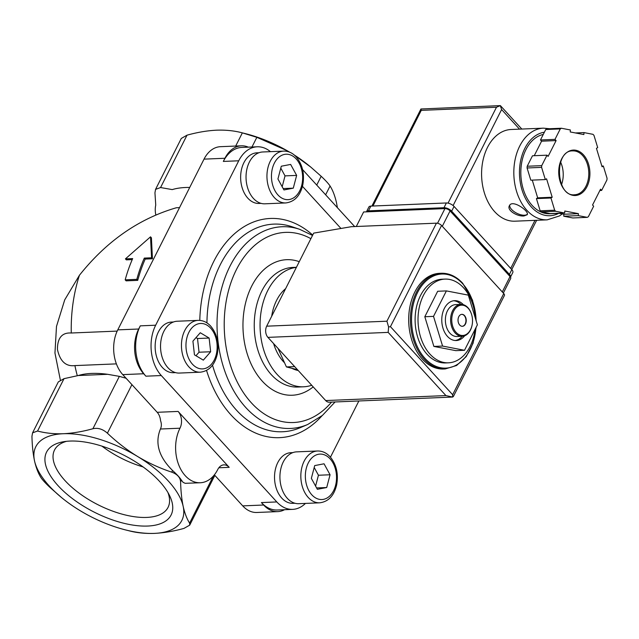 <?xml version="1.0" encoding="UTF-8"?>
<svg xmlns="http://www.w3.org/2000/svg" width="639" height="639" viewBox="0 0 639 639"><rect width="100%" height="100%" fill="white"/><g stroke="black" fill="none" stroke-linecap="round" stroke-linejoin="round"><path stroke-width="0.96" d="M172.562 470.488C177.099 474.641 180.062 477.884 181.452 480.216L183.129 482.373L185.198 483.316L200.271 482.757A33.915 23.236 87.6 0 0 217.747 469.529A11.973 8.203 87.6 0 1 223.914 464.865A11.973 8.203 87.6 0 1 229.201 467.341L178.113 411.428L157.202 412.299A11.973 8.203 87.6 0 1 160.549 420.662C161.667 423.737 161.627 426.517 160.421 429.017C154.734 443.083 158.784 456.909 172.562 470.488L171.723 472.141C177.291 474.21 180.254 477.445 180.613 481.87C180.837 491.159 181.692 499.315 183.169 506.336C184.719 513.237 186.868 518.828 189.599 523.117L189.711 525.138L183.984 528.397C173.592 531.273 163.728 532.934 154.374 533.389C145.021 533.701 136.442 532.806 128.647 530.689M61.44 497.485L49.826 487.285C45.353 483.06 42.398 479.817 40.936 477.565C38.196 473.251 36.056 467.66 34.506 460.783A81.8 37.645 26.8 0 1 63.293 433.729A81.8 37.645 26.8 0 1 137.625 456.51A81.8 37.645 26.8 0 1 183.169 506.336A81.8 37.645 26.8 0 1 154.374 533.389A81.8 37.645 26.8 0 1 125.747 529.971A81.8 37.645 26.8 0 1 80.043 510.609A81.8 37.645 26.8 0 1 61.44 497.485A81.8 37.645 26.8 0 1 34.506 460.783C33.02 453.746 32.166 445.583 31.95 436.309L32.581 432.827L37.565 431.029C45.441 433.146 54.011 434.041 63.293 433.729C72.726 433.266 82.591 431.597 92.903 428.737C97.935 427.595 102.767 429.081 107.408 433.186C116.753 442.092 126.826 449.872 137.625 456.51C148.528 463.019 159.894 468.235 171.723 472.141M125.188 279.842L126.107 280.848L137.728 280.361A127.68 87.471 -92.4 0 1 145.189 259.075L144.302 258.1A129.278 88.565 -92.4 0 0 136.81 279.363L125.188 279.842A129.278 88.565 87.6 0 1 132.68 258.579L125.428 258.883L150.516 236.829L151.555 257.797L144.302 258.1M132.233 259.61L126.322 259.857L125.428 258.883M145.189 259.075L152.441 258.771L151.411 237.82L150.516 236.829M179.527 207.627L176.348 207.755C138.855 218.698 106.553 241.191 79.444 275.241L64.715 299.867L56.488 326.425L54.954 353.032L60.354 380.037M117.185 331.098L71.272 333.007A127.68 87.471 -92.4 0 1 79.444 275.241M116.394 363.879L74.915 365.596C65.857 366.698 60.034 361.323 57.438 349.453C57.43 337.903 62.047 332.424 71.272 333.007M443.498 369.015A47.885 32.805 -92.4 0 1 408.736 322.535A47.885 32.805 -92.4 0 1 439.528 273.332L441.269 273.26A47.885 32.805 -92.4 0 0 410.478 322.463A47.885 32.805 -92.4 0 0 445.239 368.943L443.498 369.015M475.049 329.436A41.894 28.699 -92.4 0 1 448.474 362.816L445.567 362.936A41.894 28.699 -92.4 0 1 415.158 322.264A41.894 28.699 -92.4 0 1 442.1 279.219L445.008 279.099A41.894 28.699 -92.4 0 1 463.507 287.758A41.894 28.699 -92.4 0 1 475.32 318.078M448.474 362.816A41.894 28.699 -92.4 0 1 418.066 322.144A41.894 28.699 -92.4 0 1 445.008 279.099M446.389 290.905L437.675 291.272L424.815 316.736L433.873 346.426L455.799 350.643L464.513 350.284L477.381 324.82L468.315 295.13L446.389 290.905L433.522 316.377L442.587 346.066L464.513 350.284M424.815 316.736L433.522 316.377M433.873 346.426L442.587 346.066M461.741 314.348A5.983 4.098 -92.4 0 1 464.233 315.586A5.983 4.098 -92.4 0 1 465.807 322.072A5.983 4.098 -92.4 0 1 462.237 326.305M464.529 315.578A5.983 4.098 -92.4 0 1 466.079 322.168A5.983 4.098 -92.4 0 1 462.38 326.297A5.983 4.098 -92.4 0 1 458.035 320.49A5.983 4.098 -92.4 0 1 461.885 314.34A5.983 4.098 -92.4 0 1 464.529 315.578M468.203 308.302A15.16 10.384 -92.4 0 1 471.678 314.763A15.16 10.384 -92.4 0 1 472.101 325.067A15.16 10.384 -92.4 0 1 458.091 334.093A15.16 10.384 -92.4 0 1 453.067 312.487A15.16 10.384 -92.4 0 1 468.203 308.302M472.077 325.203A15.959 10.935 -92.4 0 1 472.045 325.339A15.959 10.935 -92.4 0 1 462.213 336.29A15.959 10.935 -92.4 0 1 450.623 320.794A15.959 10.935 -92.4 0 1 460.887 304.396A15.959 10.935 -92.4 0 1 467.94 307.694A15.959 10.935 -92.4 0 1 471.598 314.492A15.959 10.935 -92.4 0 1 471.638 314.628M462.213 336.29L456.981 336.505A15.959 10.935 -92.4 0 1 445.399 321.01A15.959 10.935 -92.4 0 1 455.663 304.611L460.887 304.396M462.277 336.29A19.953 13.667 -92.4 0 1 455.256 340.515M453.61 300.761A19.953 13.667 -92.4 0 1 460.951 304.396M464.649 335.779A19.953 13.667 -92.4 0 1 456.278 340.531A19.953 13.667 -92.4 0 1 441.797 321.161A19.953 13.667 -92.4 0 1 454.625 300.665A19.953 13.667 -92.4 0 1 463.363 304.699M283.628 292.622L276.056 307.623M277.997 348.383L286.416 366.922L294.635 366.586M286.416 366.922L297.095 369.606M189.719 187.443A84.252 38.771 -153.2 0 0 172.226 189.599L160.565 187.539L155.565 189.368L181.292 138.431L187.019 135.172C197.411 132.297 207.276 130.636 216.629 130.18C225.982 129.869 234.553 130.763 242.349 132.872L256.854 137.321L286.895 150.58M235.695 146.051L242.349 132.872L241.75 132.72L245.256 133.599A81.8 37.645 26.8 0 1 289.691 152.194M294.323 155.045A81.8 37.645 26.8 0 1 309.556 166.084L310.346 166.731M294.355 155.077L310.802 167.106L321.177 176.284C325.65 180.51 328.606 183.752 330.067 186.005C332.807 190.31 334.948 195.909 336.497 202.787L337.416 207.699M152.441 258.771L151.555 257.797M137.728 280.361L136.81 279.363M155.565 189.368L154.95 192.818L155.74 205.095A84.252 38.771 -153.2 0 0 155.82 214.968M70.002 441.07A69.755 32.102 26.8 0 1 169.583 495.6A69.755 32.102 26.8 0 1 138.623 525.801A69.755 32.102 26.8 0 1 58.061 485.664A69.755 32.102 26.8 0 1 63.093 441.813A69.755 32.102 26.8 0 1 70.002 441.07M126.075 378.248L119.357 376.371L107.687 374.31A84.252 38.771 -153.2 0 0 78.309 375.524L64.02 378.663L58.317 381.89L32.581 432.827M107.687 374.31L78.309 375.524M354.661 226.565L302.582 169.583M270.441 151.659A35.912 24.601 87.6 0 0 257.237 146.786A35.912 24.601 87.6 0 0 238.73 160.788L155.668 325.211A35.912 24.601 87.6 0 0 161.292 375.548L276.807 501.942L261.415 502.581A35.912 24.601 87.6 0 0 277.278 510.002L292.67 509.371A35.912 24.601 87.6 0 0 305.434 503.412M261.415 502.581L263.635 505.018A31.918 21.87 87.6 0 0 277.741 511.615A31.918 21.87 87.6 0 0 284.547 509.706M214.369 474.849L242.724 505.88A31.918 21.87 87.6 0 0 256.83 512.478L277.741 511.615M248.331 147.154A31.918 21.87 87.6 0 0 241.382 145.82L220.471 146.682A31.918 21.87 87.6 0 0 204.025 159.135L117.768 329.876A31.918 21.87 87.6 0 0 122.768 374.622L157.202 412.299M241.382 145.82A31.918 21.87 87.6 0 0 224.928 158.264L223.331 161.427A35.912 24.601 87.6 0 1 241.838 147.425L257.237 146.786M155.668 325.211L140.276 325.85A35.912 24.601 87.6 0 0 145.9 376.187L143.679 373.751L122.768 374.622M140.276 325.85L138.679 329.013A31.918 21.87 87.6 0 0 143.679 373.751M340.962 228.466L302.463 186.34M330.467 457.173L358.854 400.988M276.807 501.942A35.912 24.601 87.6 0 0 292.67 509.371M175.581 372.625L173.56 372.705A25.336 17.357 -92.4 0 1 155.165 348.111A25.336 17.357 -92.4 0 1 171.46 322.072L173.481 321.992M261.071 203.37L259.059 203.45A25.336 17.357 -92.4 0 1 240.663 178.856A25.336 17.357 -92.4 0 1 256.958 152.817L258.979 152.737M294.962 503.252L292.95 503.332A25.336 17.357 -92.4 0 1 274.554 478.739A25.336 17.357 -92.4 0 1 290.849 452.7L292.862 452.62M311.696 385.253A59.85 41 -92.4 0 1 303.573 386.795A59.85 41 -92.4 0 1 260.209 330.323A59.85 41 -92.4 0 1 296.384 267.374M298.221 370.508A43.891 30.065 -92.4 0 1 292.271 368.503M284.028 362.313A43.891 30.065 -92.4 0 1 273.604 343.574M271.687 316.265A43.891 30.065 -92.4 0 1 285.641 288.644M298.78 503.692A25.935 17.764 -92.4 0 1 279.954 478.515A25.935 17.764 -92.4 0 1 296.632 451.861L317.543 450.998A25.935 17.764 -92.4 0 0 300.865 477.645A25.935 17.764 -92.4 0 0 319.692 502.821L298.78 503.692M314.7 465.591L311.353 478.347L317.351 489.314L326.705 487.525L330.059 474.769L324.053 463.794L314.7 465.591M264.889 203.809A25.935 17.764 -92.4 0 1 246.063 178.632A25.935 17.764 -92.4 0 1 262.741 151.978L283.652 151.116A25.935 17.764 -92.4 0 0 266.974 177.762A25.935 17.764 -92.4 0 0 285.801 202.938L264.889 203.809M281.288 166.22L277.933 178.984L283.932 189.951L293.285 188.162L296.64 175.398L290.641 164.431L281.288 166.22M179.391 373.064A25.935 17.764 -92.4 0 1 160.565 347.888A25.935 17.764 -92.4 0 1 177.243 321.233L198.154 320.371A25.935 17.764 -92.4 0 0 181.476 347.017A25.935 17.764 -92.4 0 0 200.303 372.194L179.391 373.064M192.922 341.146L194.456 354.845L203.322 360.14L210.654 351.746L209.129 338.047L200.263 332.743L192.922 341.146M283.181 188.577L293.285 188.162M282.174 186.732L285.026 175.877L296.64 175.398M285.026 175.877L280.785 168.129M195.965 355.747L199.041 352.225L210.654 351.746M199.041 352.225L197.507 338.526L209.129 338.047M197.507 338.526L195.997 337.624M316.601 487.94L326.705 487.525M315.586 486.095L318.438 475.248L330.059 474.769M318.438 475.248L314.204 467.5M101.913 446.118A61.799 28.436 -153.2 0 0 143.072 466.917M66.544 441.317A63.596 29.266 -153.2 0 0 54.754 449.584A63.596 29.266 -153.2 0 0 65.01 480.6A63.596 29.266 -153.2 0 0 124.038 514.659A63.596 29.266 -153.2 0 0 168.273 506.927A63.596 29.266 -153.2 0 0 167.929 492.533M200.271 482.757A33.915 23.236 87.6 0 1 178.497 464.281A33.915 23.236 87.6 0 1 179.982 428.21A11.973 8.203 87.6 0 0 178.113 411.428M503.332 293.077L510.713 278.46A3.994 1.837 -153.2 0 0 510.05 276.543L450.072 210.918A3.994 1.837 -153.2 0 0 444.944 208.602L363.631 211.972L356.29 226.494M453.418 396.42L504.419 295.466A3.994 1.837 -153.2 0 0 503.756 293.549L441.557 225.487A3.994 1.837 -153.2 0 0 436.429 223.171L351.338 226.701L313.685 233.123L266.679 326.178A7.98 5.463 87.6 0 0 267.925 337.368L325.69 400.565A7.98 5.463 87.6 0 0 329.213 402.211L452.644 397.059L445.926 395.581L325.69 400.565M445.926 395.581L388.169 332.384L388.6 326.984L390.445 326.665L441.557 225.487M453.434 396.428L452.644 397.059L452.652 394.726L390.445 326.665M388.6 326.984L386.914 321.193L436.429 223.171M547.184 219.848A45.888 31.439 87.6 0 1 513.876 175.302A45.888 31.439 87.6 0 1 543.382 128.159L511.144 129.493A45.888 31.439 87.6 0 0 481.638 176.644A45.888 31.439 87.6 0 0 514.946 221.19L547.184 219.848L559.437 215.95L562.264 213.937M524.052 215.942L527.215 214.72C529.627 211.309 512.174 198.913 509.411 205.726C506.527 210.359 517.63 216.765 524.052 215.942M597.697 147.593L593.974 135.396A47.885 32.805 87.6 0 0 593 134.334L583.99 132.593L583.854 134.573L570.244 131.953L570.379 129.973L561.369 128.239A47.885 32.805 87.6 0 0 560.275 128.91L554.995 139.374L556.106 140.588L548.118 156.395L547.008 155.181L541.72 165.645A47.885 32.805 87.6 0 0 541.6 167.378L545.323 179.575L546.569 178.816L552.2 197.243L550.954 198.002L554.676 210.207A47.885 32.805 87.6 0 0 555.65 211.269L564.66 213.003L564.796 211.03L578.407 213.65L578.271 215.623L587.281 217.356A47.885 32.805 87.6 0 0 588.375 216.693L593.655 206.229L592.545 205.015L600.532 189.2L601.642 190.414L606.93 179.95A47.885 32.805 87.6 0 0 607.05 178.225L603.328 166.02L602.082 166.787L596.451 148.352L597.697 147.593M561.369 128.239L546.848 128.838A47.885 32.805 87.6 0 0 545.754 129.509L560.275 128.91M558.702 213.25L563.886 214.249L563.75 216.222L572.76 217.963L587.281 217.356M532.263 180.118L537.679 197.842L536.433 198.609L540.155 210.806A47.885 32.805 87.6 0 0 541.129 211.868L555.65 211.269M540.155 210.806L554.676 210.207M547.008 155.181L532.487 155.78L527.199 166.244A47.885 32.805 87.6 0 0 527.079 167.977L541.6 167.378M527.199 166.244L541.72 165.645M545.754 129.509L540.474 139.973L541.584 141.187L534.244 155.708M541.129 211.868L550.139 213.602L564.66 213.003M527.079 167.977L530.801 180.174L545.323 179.575M453.115 205.55L501.607 109.557L500.313 105.635L496.479 107.24L421.261 110.363L420.933 108.981L500.369 105.611L521.815 129.046M543.27 134.438A39.898 27.333 87.6 0 0 521.025 177.41A39.898 27.333 87.6 0 0 549.836 213.753L559.261 213.362M561.545 184.599A21.95 15.032 87.6 0 0 560.611 162.09M540.474 139.973L554.995 139.374M541.584 141.187L556.106 140.588M537.679 197.842L552.2 197.243M536.433 198.609L550.954 198.002M563.886 214.249L578.407 213.65M563.75 216.222L578.271 215.623M599.885 190.494L601.642 190.414M601.866 166.084L603.328 166.02M575.427 132.952L583.99 132.593M366.419 211.86A5.983 2.756 26.8 0 1 366.451 211.797L368.847 207.052A5.983 2.756 26.8 0 1 370.86 206.101L446.365 202.97A5.983 2.756 26.8 0 1 454.057 206.437L511.815 269.634A5.983 2.756 26.8 0 1 512.805 272.518L510.489 277.102A5.983 2.756 26.8 0 0 509.419 274.379L511.815 269.634M366.451 211.797A5.983 2.756 26.8 0 1 368.463 210.846L443.977 207.715A5.983 2.756 26.8 0 1 451.661 211.182L509.419 274.379M509.762 205.191A9.976 4.593 -153.2 0 0 514.379 211.828A9.976 4.593 -153.2 0 0 524.411 215.231A9.976 4.593 -153.2 0 0 527.367 214.201M181.452 480.216L180.613 481.87M213.41 475.991L189.599 523.117M131.922 384.646L107.408 433.186M77.287 375.708A127.68 87.471 -92.4 0 1 74.915 365.596M475.927 327.687A47.086 32.254 -92.4 0 1 434.903 365.859A47.086 32.254 -92.4 0 1 414.791 299.18A47.086 32.254 -92.4 0 1 462.684 283.764A47.086 32.254 -92.4 0 1 476.095 320.602M160.565 187.539L187.019 135.172M251.966 147.002L256.854 137.321M325.626 194.799L330.067 186.005M316.736 185.07L321.177 176.284M119.357 376.371L92.903 428.737M64.02 378.663L37.565 431.029M263.635 505.018L242.724 505.88M224.928 158.264L204.025 159.135M138.679 329.013L117.768 329.876M229.201 467.341L218.85 467.764M161.292 375.548L145.9 376.187M238.73 160.788L223.331 161.427M322.024 415.749A109.692 75.146 -92.4 0 1 206.549 370.452M199.791 320.395A109.692 75.146 -92.4 0 1 312.711 235.056M312.519 235.44L299.611 229.289A100.938 69.148 -92.4 0 0 217.156 330.475A100.938 69.148 -92.4 0 0 307.702 424.488L300.266 427.675A103.909 71.185 -92.4 0 1 212.515 365.181M206.94 322.895A103.909 71.185 -92.4 0 1 291.935 226.725L299.611 229.289M331.537 402.115A95.163 65.194 -92.4 0 1 225.311 341.793A95.163 65.194 -92.4 0 1 310.881 238.666M313.182 386.883A67.83 46.471 -92.4 0 1 243.563 336.226A67.83 46.471 -92.4 0 1 299.26 261.678M303.573 386.795L297.758 387.034A59.85 41 -92.4 0 1 254.314 328.933A59.85 41 -92.4 0 1 292.806 267.437L296.432 267.286M330.043 458.794A22.74 15.584 -92.4 0 1 327.352 497.829A22.74 15.584 -92.4 0 1 305.418 473.826A22.74 15.584 -92.4 0 1 330.043 458.794M296.153 158.911A22.74 15.584 -92.4 0 1 293.469 197.946A22.74 15.584 -92.4 0 1 271.535 173.944A22.74 15.584 -92.4 0 1 296.153 158.911M210.654 328.166A22.74 15.584 -92.4 0 1 207.971 367.193A22.74 15.584 -92.4 0 1 186.037 343.199A22.74 15.584 -92.4 0 1 210.654 328.166M179.982 428.21L160.421 429.017M452.652 394.726L503.756 293.549M386.914 321.193L266.679 326.178M388.169 332.384L267.925 337.368M450.072 210.918L442.3 226.302M444.944 208.602L437.539 223.275M510.05 276.543L502.286 291.927M586.985 186.652A22.74 15.584 87.6 0 0 575.875 150.261A22.74 15.584 87.6 0 0 560.107 181.484A22.74 15.584 87.6 0 0 586.985 186.652M421.261 110.363L372.944 206.014M496.479 107.24L448.043 203.13M534.979 220.359L510.697 268.412M501.607 109.557L519.515 129.142M544.388 132.217A41.894 28.699 87.6 0 0 520.362 182.994A41.894 28.699 87.6 0 0 558.582 213.386M585.963 186.189A21.95 15.032 87.6 0 0 586.921 162.849A21.95 15.032 87.6 0 0 572.84 150.9C553.813 149.901 555.778 197.315 574.653 194.751A21.95 15.032 87.6 0 0 585.963 186.189M368.463 210.846L370.86 206.101M443.977 207.715L446.365 202.97M451.661 211.182L454.057 206.437M476.327 321.369L472.533 300.146L462.692 283.253C456.302 276.391 449.161 273.061 441.269 273.26M445.239 368.943L456.597 365.492L466.27 356.538L473.068 343.223L476.191 327.176M125.747 529.971L129.254 530.849M214.848 475.376L189.711 525.138M307.702 424.488L322.423 415.422L335.076 401.971M319.692 502.821C328.47 501.687 334.133 495.656 336.689 484.721C338.582 473.699 336.378 464.369 330.075 456.733C326.465 452.827 322.288 450.91 317.543 450.998M285.801 202.938C294.579 201.804 300.242 195.774 302.806 184.839C304.691 173.816 302.487 164.487 296.184 156.851C292.574 152.945 288.397 151.028 283.652 151.116M200.303 372.194C209.081 371.059 214.752 365.029 217.308 354.094C219.193 343.071 216.988 333.742 210.694 326.106C207.084 322.192 202.906 320.283 198.154 320.371M420.933 108.981L371.898 206.062M536.64 220.287L511.751 269.562M543.382 128.159L549.644 128.727"/></g></svg>
